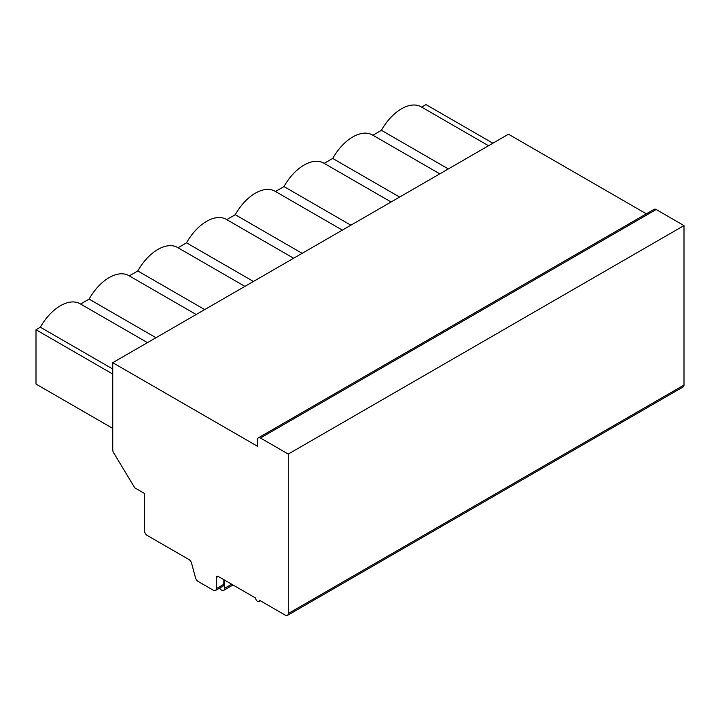 <?xml version="1.0" encoding="UTF-8"?>
<svg xmlns="http://www.w3.org/2000/svg" width="720" height="720" viewBox="0 0 720 720"><rect width="100%" height="100%" fill="white"/><g stroke="black" fill="none" stroke-linecap="round" stroke-linejoin="round"><path stroke-width="1.08" d="M112.734 362.691L112.734 449.856A4.068 2.349 -120 0 0 113.643 452.808L134.793 487.845L144.387 493.38L144.387 530.487A4.068 2.349 -120 0 0 147.258 535.473L188.892 559.503A4.068 2.349 60 0 1 191.592 563.238L195.489 577.755A4.068 2.349 -120 0 0 198.189 581.49L213.444 590.292A4.068 2.349 -120 0 0 215.478 590.49A4.068 2.349 -120 0 0 216.324 588.627L216.324 577.557A2.709 1.566 60 0 1 216.882 576.315A2.709 1.566 60 0 1 218.241 576.45L255.645 598.041A2.709 1.566 -120 0 0 256.833 600.777A2.709 1.566 -120 0 0 258.921 601.497A2.709 1.566 -120 0 0 259.479 600.255L285.381 615.213A4.068 2.349 -120 0 0 287.415 615.411A4.068 2.349 -120 0 0 288.252 613.548L288.252 454.068L260.442 438.003A4.068 2.349 -120 0 0 258.408 437.805A4.068 2.349 -120 0 0 257.562 439.668L257.562 446.31L112.734 362.691L508.473 134.217L646.362 213.822M448.335 168.939L381.438 130.311A39.339 22.707 -60 0 1 421.2 106.848L488.538 145.728M381.438 130.311L372.915 135.234M324.189 163.359L332.712 158.445A39.339 22.707 -60 0 1 372.474 134.982L439.812 173.853M275.463 191.493L283.986 186.57A39.339 22.707 -60 0 1 323.748 163.107L391.086 201.987M226.737 219.627L235.26 214.704A39.339 22.707 -60 0 1 275.022 191.241L342.36 230.121M178.011 247.752L186.534 242.838A39.339 22.707 -60 0 1 226.305 219.375L293.643 258.246M129.285 275.886L137.808 270.963A39.339 22.707 -60 0 1 177.579 247.5L244.917 286.38M80.568 304.02L89.091 299.097A39.339 22.707 -60 0 1 128.853 275.634L196.191 314.514M112.734 428.373L36 384.075L36 329.742L40.365 327.231A39.339 22.707 -60 0 1 80.127 303.768L147.465 342.639M421.641 107.1L425.988 104.589L492.894 143.208M332.712 158.445L399.609 197.064M283.986 186.57L350.883 225.198M235.26 214.704L302.157 253.332M186.534 242.838L253.44 281.457M137.808 270.963L204.714 309.591M89.091 299.097L155.988 337.725M40.365 327.231L112.734 369.009M36 329.742L112.734 374.049M287.415 615.411L683.154 386.928A4.068 2.349 -120 0 0 684 385.065L684 225.585L656.181 209.529A4.068 2.349 -120 0 0 654.147 209.322L258.408 437.805M215.478 590.49L222.957 586.17A4.068 2.349 -120 0 0 223.803 584.307L223.803 579.663M288.252 454.068L684 225.585M219.618 588.105A4.05 2.34 -120 0 0 223.641 590.391A4.05 2.34 -120 0 0 224.469 588.375L224.469 580.05M224.469 588.375L231.678 584.208M216.324 577.557L218.241 576.45M216.324 588.627L223.803 584.307M288.252 613.548L684 385.065M260.442 438.003L656.181 209.529M260.28 600.714L258.921 601.497M233.01 584.973L223.641 590.391"/></g></svg>
